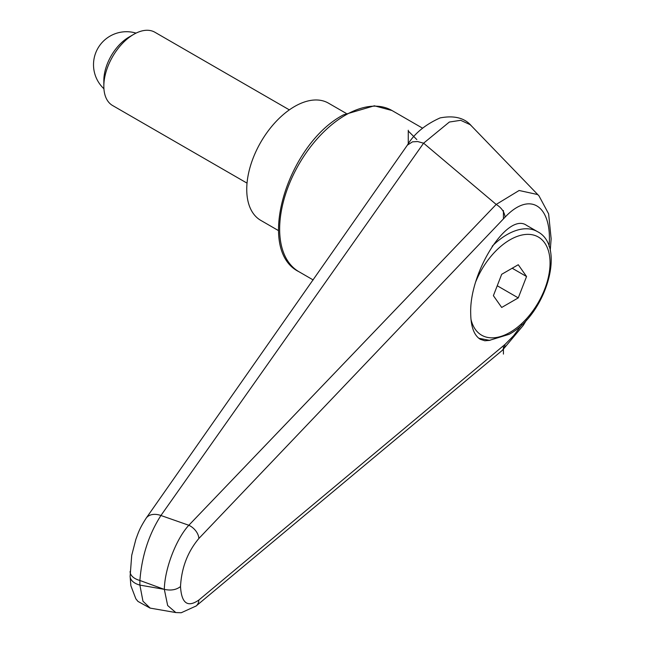 <?xml version="1.0" encoding="UTF-8"?>
<svg xmlns="http://www.w3.org/2000/svg" width="645" height="645" viewBox="0 0 645 645"><rect width="100%" height="100%" fill="white"/><g stroke="black" fill="none" stroke-linecap="round" stroke-linejoin="round"><path stroke-width="0.97" d="M489.99 340.334L484.83 340.77L480.283 339.294C474.035 335.376 470.842 326.668 470.697 313.156C469.415 271.819 507.679 211.681 526.578 225.347L537.438 231.619A60.912 35.169 -60 0 0 506.986 234.635A60.912 35.169 -60 0 0 492.175 246.213M130.121 571.43A16.923 9.772 0 0 0 130.121 571.615A16.923 9.772 0 0 0 131.137 574.961A16.923 9.772 0 0 0 139.892 580.476C141.787 556.135 148.802 534.479 160.928 515.5L423.588 143.19L449.363 122.034L460.675 120.309L470.141 124.662L471.906 126.396M146.02 518.387A16.923 11.546 35.1 0 1 146.157 518.185C139.102 529.174 138.256 533.052 135.853 539.389L131.717 555.321L130.121 576.251A16.923 9.772 0 0 0 131.137 579.589A16.923 9.772 0 0 0 139.892 585.104L139.892 580.476A21282.525 15749.086 38.9 0 1 164.024 589.288A21282.525 15749.086 38.9 0 1 139.892 585.104L142.964 601.229L150.188 608.114M423.7 143.255L496.19 204.433L188.824 525.264A16950.713 5523.175 -155.2 0 0 160.928 515.5A16.923 11.546 35.1 0 0 146.157 518.177L407.39 145.117L412.51 141.835L417.662 141.553L423.588 143.19M521.902 324.669L513.613 335.714L505.067 344.382L198.87 600.035C187.631 607.832 181.511 603.341 180.511 586.555C181.511 567.89 187.631 551.862 198.87 538.478A12.69 8.296 -136.5 0 0 188.824 525.264C176.045 539.091 164.66 568.93 164.33 589.369L164.024 589.288M180.511 586.555C176.343 589.844 170.949 590.788 164.33 589.369L167.66 605.518L175.803 612.557L150.043 608.09L137.925 601.39L135.845 598.794L130.862 585.692L130.121 576.437M538.97 195.814L537.64 194.548L519.128 190.493L496.19 204.433M496.223 204.457C501.544 207.746 504.495 211.987 505.067 217.172C530.069 190.533 552.58 205.57 549.064 246.559M505.067 344.382L504.495 347.268L502.455 350.235L196.12 605.994L181.221 612.75L175.795 612.557M198.87 600.035A12.69 9.328 50.3 0 1 196.128 606.002A12.69 9.328 50.3 0 1 195.878 606.187M278.471 230.596L260.765 220.372A67.685 39.079 -60 0 1 246.745 189.388A67.685 39.079 -60 0 1 276.286 121.276A67.685 39.079 -60 0 1 328.45 103.144L346.155 113.359M289.339 109.868L154.897 32.25A42.304 24.421 120 0 0 133.749 34.346L128.887 37.152A35.435 20.455 120 0 0 103.837 80.544L103.837 86.156A42.304 24.421 120 0 0 112.593 105.522L247.035 183.14M133.749 34.346A42.304 24.421 120 0 0 103.837 86.156M526.554 276.528L518.266 297.893L501.689 307.463L493.393 295.668L501.689 274.302L518.266 264.732L526.554 276.528L512.194 268.239M518.266 297.893L497.247 285.759M408.269 143.916L408.269 131.032L416.823 139.578M503.431 345.752L503.431 354.097M503.431 210.544L503.431 218.889L505.067 217.172M408.269 131.032L408.269 130.234M391.991 110.521L374.326 105.796L343.342 114.915C287.509 144.174 255.049 250.147 298.925 271.714A93.065 53.729 -60 0 1 279.648 229.112A93.065 53.729 -60 0 1 345.454 115.124A93.065 53.729 -60 0 1 391.991 110.521L422.523 128.145M198.87 538.478L503.431 218.889M475.841 281.543A56.687 32.726 -60 0 1 509.977 239.819A56.687 32.726 -60 0 1 550.056 262.958A56.687 32.726 -60 0 1 509.977 332.385A56.687 32.726 -60 0 1 470.963 319.251M298.925 271.714L313.164 279.938M407.317 145.222C414.082 133.797 425.015 124.687 440.124 117.906C454.225 115.237 464.658 117.898 471.431 125.896L538.502 195.338M538.946 195.79L548.621 213.85L551.144 238.787L550.217 250.703M526.618 319.872L523.28 325.354L502.455 350.235M478.784 338.27L489.474 340.342L509.099 334.32C545.573 315.083 566.737 246.301 537.438 231.619M136.055 33.121A33 33 0 0 0 103.926 88.768"/></g></svg>
